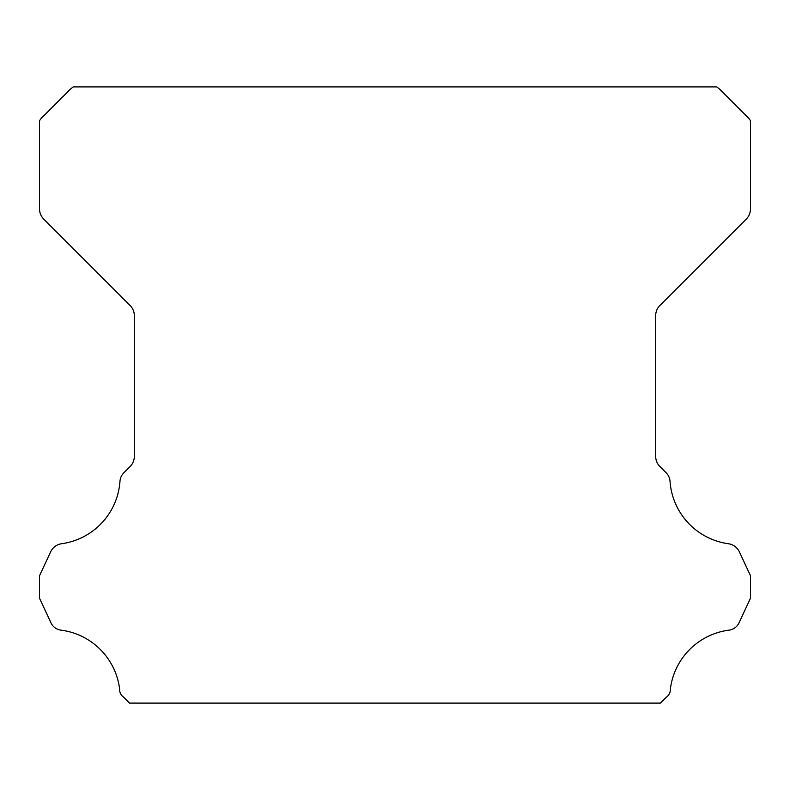 <?xml version="1.0" encoding="UTF-8"?>
<svg xmlns="http://www.w3.org/2000/svg" width="790" height="790" viewBox="0 0 790 790"><rect width="100%" height="100%" fill="white"/><g stroke="black" fill="none" stroke-linecap="round" stroke-linejoin="round"><path stroke-width="1.19" d="M119.586 689.443A9.431 9.431 0 0 1 119.606 688.919A67.812 67.812 0 0 0 61.6 630.223A12.926 12.926 0 0 1 50.619 622.066L39.5 598.208L39.5 575.752L50.659 551.815A14.22 14.22 0 0 1 61.6 543.737A67.812 67.812 0 0 0 119.952 481.564A13.233 13.233 0 0 1 124.139 472.509L130.133 466.505A14.22 14.22 0 0 0 134.3 456.452L134.3 315.566A14.22 14.22 0 0 0 130.133 305.513L43.697 219.077A14.832 14.832 0 0 1 39.5 209.064L39.5 120.752A24.026 24.026 0 0 1 43.964 115.626L68.177 91.403A26.811 26.811 0 0 1 73.352 86.9L716.649 86.9A26.811 26.811 0 0 1 721.823 91.403L746.037 115.626A24.026 24.026 0 0 1 750.5 120.752L750.5 209.064A14.832 14.832 0 0 1 746.303 219.077L659.867 305.513A14.22 14.22 0 0 0 655.7 315.566L655.7 456.452A14.22 14.22 0 0 0 659.867 466.505L665.861 472.509A13.233 13.233 0 0 1 670.048 481.564A67.812 67.812 0 0 0 728.4 543.737A14.22 14.22 0 0 1 739.341 551.815L750.5 575.752L750.5 598.208L739.381 622.066A12.926 12.926 0 0 1 728.4 630.223A67.812 67.812 0 0 0 670.394 688.919A9.431 9.431 0 0 1 666.345 697.195L660.44 703.1L129.56 703.1L123.655 697.195A9.431 9.431 0 0 1 119.586 689.443"/></g></svg>
